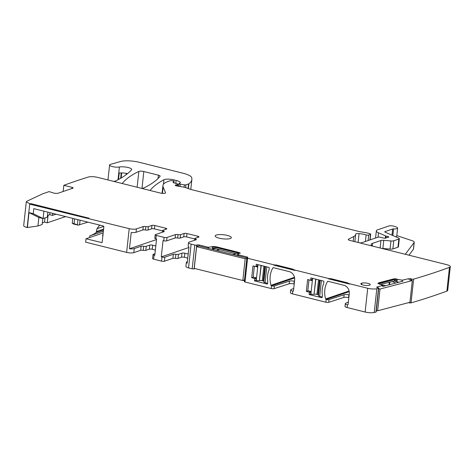 <?xml version="1.0" encoding="UTF-8"?>
<svg xmlns="http://www.w3.org/2000/svg" width="474" height="474" viewBox="0 0 474 474"><rect width="100%" height="100%" fill="white"/><g stroke="black" fill="none" stroke-linecap="round" stroke-linejoin="round"><path stroke-width="0.71" d="M63.16 191.49L63.83 185.322L72.089 187.384A2.115 0.533 -173.8 0 1 73.138 187.971A2.115 0.533 -173.8 0 1 72.854 188.202L57.461 193.428L54.285 193.244L49.118 191.609L42.956 193.7L26.894 201.207L26.283 201.835L23.7 225.588A7.057 1.783 -173.8 0 0 27.16 227.538L37.944 225.974L38.862 217.489L29.003 212.613L33.251 213.673L43.116 218.55L47.329 217.122L47.868 212.151M27.374 227.591L29.003 212.613M38.862 217.489L43.116 218.55L43.916 211.161M33.251 213.673L33.802 208.631L103.409 226.033L103.853 226.726L102.171 242.22L101.637 242.67L102.064 242.528M101.946 242.635L86.025 238.766L103.178 232.941M26.283 201.835L29.957 203.838L29.921 204.176L129.212 228.652A5.291 1.339 -173.8 0 0 136.405 228.895L136.038 232.284A5.291 1.339 -173.8 0 1 131.233 232.467L129.461 248.755A5.291 1.339 -173.8 0 0 134.266 248.572L133.822 252.648A5.291 1.339 -173.8 0 1 126.629 252.405L85.652 242.161L86.025 238.766M42.34 222.869L44.532 222.122L47.264 222.81L65.602 216.582M37.944 225.974L42.156 224.54L42.82 218.478M63.83 185.322A862.17 218.176 -173.8 0 1 88.288 177.051A7.057 1.783 -173.8 0 1 97.768 177.406L160.277 193.037A3.525 0.895 -173.8 0 0 165.544 192.817A3.525 0.895 -173.8 0 0 165.521 192.693L163.145 187.011A38.809 9.824 -173.8 0 1 162.92 185.618A38.809 9.824 -173.8 0 1 168.116 181.465L170.338 180.707A1.41 0.355 -173.8 0 1 172.252 180.772L173.146 180.997A1.766 0.444 -173.8 0 1 174.023 181.489A1.766 0.444 -173.8 0 1 173.964 181.583L173.828 182.828L177.252 183.788A1.766 0.444 -173.8 0 1 177.993 184.244A1.766 0.444 -173.8 0 1 177.762 184.433L176.796 184.759A3.525 0.895 -173.8 0 1 175.996 184.919A2.115 0.533 -173.8 0 0 175.232 185.245A2.115 0.533 -173.8 0 0 176.784 185.938L183.959 187.159A3.525 0.895 -173.8 0 1 185.535 187.556L190.619 189.381A3.525 0.895 -173.8 0 0 191.348 189.594L358.385 231.353A7.057 1.783 -173.8 0 0 360.074 231.703L366.141 232.74A7.057 1.783 -173.8 0 1 369.287 233.528L370.188 233.848A1.766 0.444 -173.8 0 1 370.698 234.233A1.766 0.444 -173.8 0 1 370.461 234.423L368.701 235.021A1.766 0.444 -173.8 0 1 366.124 234.891A11.293 2.856 -173.8 0 0 359.061 233.593A3.525 0.895 -173.8 0 0 355.648 234.12A3.525 0.895 -173.8 0 0 355.648 234.162A24.695 6.251 -173.8 0 1 355.642 234.464A24.695 6.251 -173.8 0 1 353.764 236.514L348.532 239.198A3.525 0.895 -173.8 0 0 348.266 239.489A3.525 0.895 -173.8 0 0 350.013 240.466L446.804 264.67A7.057 1.783 -173.8 0 1 450.3 266.625L447.717 290.378A7.057 1.783 -173.8 0 1 446.881 291.095A862.17 218.176 -173.8 0 1 411.035 302.88A1.41 0.355 -173.8 0 1 409.08 302.773L408.624 302.643M376.913 287.416L376.954 287.025A1.41 0.355 -173.8 0 0 376.7 287.197A1.41 0.355 -173.8 0 0 377.292 287.558L378.157 287.801A1.41 0.355 -173.8 0 1 378.75 288.168L376.172 311.922A1.41 0.355 -173.8 0 1 375.918 312.093A862.17 218.176 -173.8 0 1 374.229 312.49A7.057 1.783 -173.8 0 1 365.128 312.028L347.116 307.525A4.236 1.072 -173.8 0 1 345.019 306.352L345.309 303.638A4.236 1.072 -173.8 0 1 345.706 303.247L348.36 302.068M349.131 294.964L348.888 294.905A3.525 0.895 -173.8 0 0 344.124 294.733L329.027 299.598L328.725 302.317L343.828 297.447A3.525 0.895 -173.8 0 1 348.591 297.619L348.834 297.684M328.725 302.317A2.115 0.533 -173.8 0 1 325.869 302.211L292.476 293.868A4.236 1.072 -173.8 0 1 290.384 292.689L290.675 289.975A4.236 1.072 -173.8 0 1 291.072 289.59L293.726 288.411M294.496 281.307L294.253 281.248A3.525 0.895 -173.8 0 0 289.49 281.076L274.393 285.941L274.091 288.66L289.193 283.79A3.525 0.895 -173.8 0 1 293.957 283.962L294.2 284.021M274.091 288.66A2.115 0.533 -173.8 0 1 271.229 288.553L245.005 282A1.41 0.355 -173.8 0 1 244.306 281.609L246.889 257.85A1.41 0.355 -173.8 0 1 247.078 257.702L247.606 257.524A1.41 0.355 -173.8 0 0 247.795 257.37A1.41 0.355 -173.8 0 0 247.096 256.979L247.013 257.726M243.156 280.395L244.406 280.709M188.551 267.887L191.129 244.128A5.291 1.339 -173.8 0 1 188.51 242.664L188.142 246.053A5.291 1.339 -173.8 0 0 188.966 246.901L187.194 263.189A5.291 1.339 -173.8 0 1 186.371 262.341L185.927 266.418A5.291 1.339 -173.8 0 0 188.551 267.887L192.195 268.794A1.41 0.355 -173.8 0 0 194.109 268.859L194.636 268.681A1.41 0.355 -173.8 0 1 195.181 268.598M187.745 258.134L184.41 257.299A2.115 0.533 -173.8 0 0 181.53 257.204L178.011 258.401A2.115 0.533 -173.8 0 1 175.451 258.371L175.895 254.301A2.115 0.533 6.2 0 0 178.455 254.331L181.975 253.134A2.115 0.533 -173.8 0 1 184.854 253.229L188.184 254.064M175.895 254.301A2.115 0.533 -173.8 0 0 173.336 254.277L172.892 258.348A2.115 0.533 -173.8 0 1 175.451 258.371M172.892 258.348L164.413 261.227A2.115 0.533 -173.8 0 1 161.533 261.133L161.978 257.056A2.115 0.533 6.2 0 0 164.857 257.157L173.336 254.277M136.405 228.895L143.272 226.56A2.115 0.533 -173.8 0 1 145.832 226.59A2.115 0.533 -173.8 0 0 148.386 226.613L151.941 225.405A2.115 0.533 -173.8 0 1 154.814 225.506L165.746 228.237A2.115 0.533 -173.8 0 1 166.795 228.823A2.115 0.533 -173.8 0 1 166.51 229.049L162.985 230.246A2.115 0.533 -173.8 0 0 162.706 230.471A2.115 0.533 -173.8 0 0 163.465 230.98A2.115 0.533 -173.8 0 1 164.223 231.484A2.115 0.533 -173.8 0 1 163.939 231.709L155.46 234.589A2.115 0.533 -173.8 0 0 155.176 234.82A2.115 0.533 -173.8 0 0 156.224 235.406L155.857 238.795L156.562 238.973L154.797 255.261L154.086 255.083L153.641 259.159L161.533 261.133M153.641 259.159A2.115 0.533 -173.8 0 1 152.598 258.573L153.037 254.497A2.115 0.533 -173.8 0 1 153.321 254.271L154.962 253.714M155.804 245.965L152.681 245.188A2.115 0.533 -173.8 0 0 149.802 245.088L146.253 246.296L145.808 250.367L149.357 249.164A2.115 0.533 -173.8 0 1 152.237 249.259L155.359 250.041M145.808 250.367A2.115 0.533 -173.8 0 1 143.249 250.343A2.115 0.533 -173.8 0 0 140.689 250.313L133.822 252.648M47.513 215.445L49.705 214.704L52.436 215.386L55.991 214.177M102.864 235.833A4.941 1.25 -173.8 0 1 102.479 235.276A4.941 1.25 -173.8 0 1 102.977 234.808M246.889 257.85A1.41 0.355 -173.8 0 0 247.588 258.247L273.812 264.8A2.115 0.533 -173.8 0 0 276.235 264.99L293.05 269.196A4.236 1.072 -173.8 0 0 295.059 270.115L328.446 278.457A2.115 0.533 -173.8 0 0 330.87 278.647L347.685 282.854A4.236 1.072 -173.8 0 0 349.694 283.772L367.706 288.275L365.128 312.028M378.75 288.168A1.41 0.355 -173.8 0 1 378.495 288.34A862.17 218.176 -173.8 0 1 376.806 288.737A7.057 1.783 -173.8 0 1 367.706 288.275M376.954 287.025L382.903 285.413L382.791 286.444M377.873 283.499A3.881 0.984 6.2 0 1 378.483 283.209L377.849 283.499L382.903 285.413M378.519 282.871L393.503 278.943L395.843 278.783L395.808 279.121A3.881 0.984 6.2 0 0 393.461 279.281L393.503 278.943M380.746 284.394L397.265 280.389L397.141 279.257L395.914 278.89M397.141 279.257L402.242 280.181L402.112 281.378M410.656 280.116L410.798 278.777A1.41 0.355 -173.8 0 0 408.843 278.665L402.242 280.181M410.798 278.777L411.663 279.014L411.515 280.353M450.3 266.625A7.057 1.783 -173.8 0 1 449.459 267.342A862.17 218.176 -173.8 0 1 413.618 279.127A1.41 0.355 -173.8 0 1 411.663 279.014M173.834 182.828A1.766 0.444 -173.8 0 1 173.087 182.372A1.766 0.444 -173.8 0 1 173.146 182.271L173.964 181.583M29.957 203.838L30.988 203.678L88.94 218.17L88.235 218.407M156.224 235.406L164.117 237.379A2.115 0.533 -173.8 0 0 166.996 237.474L175.475 234.594A2.115 0.533 -173.8 0 1 178.034 234.618L177.667 238.013A2.115 0.533 6.2 0 0 180.221 238.037L183.746 236.846A2.115 0.533 -173.8 0 1 186.62 236.941L194.796 238.985M183.746 236.846L184.113 233.451L180.594 234.648A2.115 0.533 -173.8 0 1 178.034 234.618M184.113 233.451A2.115 0.533 -173.8 0 1 186.993 233.546L186.62 236.941M197.794 237.391L197.919 236.277L186.993 233.546M197.919 236.277A2.115 0.533 -173.8 0 1 198.967 236.864A2.115 0.533 -173.8 0 1 198.683 237.095L195.134 238.298A2.115 0.533 -173.8 0 0 194.85 238.523L194.66 240.247M188.51 242.664A5.291 1.339 -173.8 0 1 189.221 242.096L196.082 239.767A2.115 0.533 -173.8 0 0 196.366 239.536A2.115 0.533 -173.8 0 0 195.608 239.032A2.115 0.533 -173.8 0 1 194.85 238.523M191.129 244.128L194.773 245.04L192.195 268.794M194.109 268.859L196.692 245.105A1.41 0.355 -173.8 0 1 194.773 245.04M196.692 245.105L197.22 244.928A1.41 0.355 -173.8 0 1 199.139 244.993L207.896 247.179L207.784 248.198M208.59 248.4L208.714 247.238L207.896 247.179M208.714 247.238L213.359 246.516L212.465 247.096L212.382 247.843L238.274 254.271M213.383 246.687A3.881 0.984 6.2 0 1 216.037 247.073L216.079 246.735L213.359 246.516M216.079 246.735L238.606 252.369L240.359 253.11L239.127 253.341L238.007 254.562L237.865 255.717M238.226 255.806L238.339 254.793L237.989 254.597M238.339 254.793L247.096 256.979M230.24 238.546A8.117 2.056 -173.8 0 1 221.056 238.564A8.117 2.056 -173.8 0 1 215.19 235.928A8.117 2.056 -173.8 0 1 216.274 235.057A8.117 2.056 -173.8 0 1 225.458 235.039A8.117 2.056 -173.8 0 1 231.324 237.675A8.117 2.056 -173.8 0 1 230.24 238.546M361.822 283.174A4.562 1.155 -173.8 0 1 367 283.162A4.562 1.155 -173.8 0 1 370.289 284.649A4.562 1.155 -173.8 0 1 369.679 285.135L369.323 285.253A4.562 1.155 -173.8 0 1 364.168 285.265A4.562 1.155 -173.8 0 1 360.862 283.784A4.562 1.155 -173.8 0 1 361.472 283.292L361.822 283.174L361.692 284.566M29.921 204.176L30.952 204.021L88.348 218.366M30.988 203.678L30.952 204.021M47.264 222.81L48.087 215.255M44.532 222.122L44.989 217.916M150.27 190.536A3.525 0.895 -173.8 0 1 150.199 190.323A3.525 0.895 -173.8 0 1 150.264 190.187A246.978 62.497 -173.8 0 1 163.951 179.753A7.057 1.783 -173.8 0 1 173.97 179.889L176.144 180.434A8.467 2.145 -173.8 0 1 180.339 182.786A8.467 2.145 -173.8 0 1 180.31 182.917A1.766 0.444 -173.8 0 1 180.079 183.077L179.196 183.379A1.766 0.444 -173.8 0 0 178.965 183.568A1.766 0.444 -173.8 0 0 180.256 184.143L184.374 184.848A1.41 0.355 -173.8 0 0 185.956 184.842L188.569 183.953A3.525 0.895 -173.8 0 0 188.889 183.799A67.035 16.963 -173.8 0 0 191.863 179.51A67.035 16.963 -173.8 0 0 191.662 177.614A17.639 4.462 -173.8 0 0 182.982 173.217L139.273 162.292A14.113 3.573 -173.8 0 0 120.526 161.51L110.513 164.365A5.647 1.428 -173.8 0 0 109.583 165.023A5.647 1.428 -173.8 0 0 113.144 166.759A5.647 1.428 -173.8 0 0 119.412 167.008A7.057 1.783 -173.8 0 1 127.251 167.322A7.057 1.783 -173.8 0 1 131.701 169.496A7.057 1.783 -173.8 0 1 131.553 169.799A256.855 64.997 -173.8 0 1 115.496 181.032A3.525 0.895 -173.8 0 1 113.381 181.311M118.518 179.498L119.217 173.046A7.057 1.783 -173.8 0 1 127.506 173.638M372.789 246.16A10.582 2.678 -173.8 0 1 371.142 244.471A10.582 2.678 -173.8 0 1 372.558 243.34L380.936 240.496A3.525 0.895 6.2 0 1 383.756 240.336L390.937 240.952A3.525 0.895 6.2 0 0 393.758 240.792L398.847 239.068A3.525 0.895 6.2 0 0 399.321 238.689A3.525 0.895 6.2 0 0 398.598 238.049L385.196 232.195A2.115 0.533 6.2 0 1 384.764 231.81A2.115 0.533 6.2 0 1 385.048 231.585L392.656 229.001A1.41 0.355 6.2 0 1 393.55 228.924A5.291 1.339 6.2 0 0 397.627 228.065A5.291 1.339 6.2 0 0 395.891 226.85L394.285 226.317A3.525 0.895 -173.8 0 0 388.899 225.985L377.76 229.766A10.582 2.678 -173.8 0 0 376.344 230.897A10.582 2.678 -173.8 0 0 378.507 232.823L385.552 235.904A1.766 0.444 -173.8 0 0 386.067 236.07L387.886 236.526A1.766 0.444 -173.8 0 1 388.763 237.012A1.766 0.444 -173.8 0 1 388.111 237.284A3.525 0.895 -173.8 0 0 387.276 237.45L386.529 237.699A3.525 0.895 -173.8 0 0 386.103 237.966A1.766 0.444 -173.8 0 1 383.549 238.031L380.32 237.267A1.766 0.444 -173.8 0 0 377.985 237.201L361.751 242.718A3.525 0.895 -173.8 0 1 359.813 242.919M405.288 254.289L414.134 242.498A7.057 1.783 -173.8 0 0 414.24 242.244A7.057 1.783 -173.8 0 0 411.93 240.626L396.803 235.596M413.618 279.127L411.035 302.88M378.495 288.34L375.918 312.093M329.027 299.598L329.021 299.604A2.115 0.533 -173.8 0 1 326.159 299.497L326.118 299.485A0.705 0.598 71.2 0 1 325.608 298.964A21.17 17.994 71.2 0 1 327.498 281.586A0.705 0.598 71.2 0 1 328.091 281.331L343.946 285.295A7.057 5.996 71.2 0 1 348.971 290.414A7.057 5.996 71.2 0 1 349.279 293.602L348.117 304.29A0.705 0.598 71.2 0 1 347.436 304.818L347.406 304.812A4.236 1.072 -173.8 0 1 345.309 303.638M328.411 278.801L349.658 284.11A4.236 1.072 -173.8 0 1 347.643 283.191L330.828 278.99A2.115 0.533 -173.8 0 1 328.411 278.801L328.446 278.457M273.776 265.138L295.024 270.453A4.236 1.072 -173.8 0 1 293.009 269.534L276.194 265.327A2.115 0.533 -173.8 0 1 273.776 265.138L273.812 264.8M294.609 277.977L271.483 285.828L271.229 288.553M271.483 285.828A0.705 0.598 71.2 0 1 270.974 285.301A21.17 17.994 71.2 0 1 272.864 267.928A0.705 0.598 71.2 0 1 273.457 267.674L289.312 271.638A7.057 5.996 71.2 0 1 294.336 276.757A7.057 5.996 71.2 0 1 294.644 279.944L293.483 290.633A0.705 0.598 71.2 0 1 292.802 291.16L292.772 291.149A4.236 1.072 -173.8 0 1 290.675 289.975M322.166 297.482L321.621 297.666A0.705 0.598 71.2 0 0 322.172 297.476L322.391 295.438A21.17 17.994 71.2 0 1 323.689 283.529L323.908 281.491A0.705 0.598 71.2 0 0 323.428 281.041L310.92 277.912L310.701 279.95A0.355 0.302 71.2 0 1 310.363 280.211L307.626 279.53L306.34 291.403L309.072 292.091A0.355 0.302 71.2 0 1 309.338 292.505L309.113 294.538L310.707 293.998M321.621 297.666L309.113 294.538M267.532 283.825L266.986 284.009A0.705 0.598 71.2 0 0 267.537 283.813L267.757 281.775A21.17 17.994 71.2 0 1 269.054 269.866L269.273 267.828A0.705 0.598 71.2 0 0 268.794 267.377L256.286 264.255L256.067 266.287A0.355 0.302 71.2 0 1 255.723 266.554L252.992 265.873L251.706 277.746L254.437 278.428A0.355 0.302 71.2 0 1 254.704 278.842L254.479 280.881L256.073 280.341M266.986 284.009L254.479 280.881M274.393 285.941L274.387 285.941A2.115 0.533 -173.8 0 1 271.525 285.84M186.371 262.341A5.291 1.339 -173.8 0 1 187.082 261.778L187.354 261.684M177.667 238.013A2.115 0.533 -173.8 0 0 175.107 237.989L166.623 240.869A2.115 0.533 6.2 0 1 163.749 240.768L163.038 240.591L161.273 256.884L161.978 257.056M154.086 255.083A2.115 0.533 -173.8 0 1 153.037 254.497M146.253 246.296A2.115 0.533 -173.8 0 1 143.693 246.267L143.249 250.343M134.266 248.572L141.133 246.243A2.115 0.533 -173.8 0 1 143.693 246.267M100.322 225.263L99.185 225.648L96.998 228.723L96.216 232.467A77.623 19.641 -173.8 0 1 89.728 235.874L89.545 237.569M122.422 183.574A3.525 0.895 -173.8 0 1 122.351 183.361A3.525 0.895 -173.8 0 1 122.416 183.225A246.978 62.497 -173.8 0 1 138.852 171.434A3.525 0.895 -173.8 0 1 143.823 171.523L158.399 175.167A3.525 0.895 -173.8 0 1 160.147 176.144A3.525 0.895 -173.8 0 1 160.088 176.287A246.978 62.497 -173.8 0 1 143.586 188.059A3.525 0.895 -173.8 0 1 141.477 188.338M52.436 215.386L52.655 213.347M49.705 214.704L49.924 212.666M89.728 235.874L103.362 231.247M136.038 232.284L142.899 229.955A2.115 0.533 -173.8 0 1 145.459 229.979A2.115 0.533 -173.8 0 0 148.018 230.008L151.573 228.8A2.115 0.533 -173.8 0 1 154.447 228.895L162.653 230.951M129.461 248.755L156.497 239.577M378.483 283.209L393.461 279.281M395.808 279.121L395.843 278.783M396.021 279.299L397.099 279.601M155.857 238.795A2.115 0.533 -173.8 0 1 154.808 238.209L155.176 234.82M213.389 246.498L213.324 246.853M216.037 247.073L238.57 252.707L238.606 252.369M239.779 253.11A3.881 0.984 6.2 0 0 238.57 252.707M276.235 264.99L276.194 265.327M293.05 269.196L293.009 269.534M330.87 278.647L330.828 278.99M347.685 282.854L347.643 283.191M414.24 242.244L413.5 249.028A7.057 1.783 -173.8 0 1 413.393 249.288L408.955 255.202M397.627 228.065L396.738 236.206A5.291 1.339 -173.8 0 1 395.826 236.834M399.321 238.689L398.433 246.836A3.525 0.895 -173.8 0 1 397.964 247.209L392.875 248.939A3.525 0.895 -173.8 0 1 390.055 249.099L382.874 248.483A3.525 0.895 -173.8 0 0 381.866 248.435M397.342 279.642A2.471 0.622 6.2 0 0 394.611 279.601L379.633 283.535A2.471 0.622 6.2 0 0 379.206 283.766M306.34 291.403L308.106 290.805M251.706 277.746L253.472 277.148M239.02 253.46A2.471 0.622 6.2 0 0 237.865 252.944L215.332 247.315A2.471 0.622 6.2 0 0 212.465 247.096M161.273 256.884L188.901 247.499M96.702 231.448L103.593 229.108M96.998 228.723L103.818 226.406M257.702 264.605A0.355 0.302 71.2 0 0 257.643 264.77L257.4 266.975L254.668 266.293A0.355 0.302 71.2 0 0 254.331 266.554L253.223 276.739A0.355 0.302 71.2 0 0 253.489 277.154L256.221 277.835L255.984 280.039A0.355 0.302 71.2 0 0 256.25 280.454A2.471 0.622 6.2 0 0 259.391 280.626L261.251 265.493M267.597 283.292L265.049 282.658L266.767 266.874M265.499 266.56L263.828 281.971A2.471 0.622 6.2 0 0 265.049 282.658M263.911 281.189A2.115 0.533 6.2 0 0 263.218 280.952L262.306 280.727A2.115 0.533 6.2 0 0 259.61 280.578M87.915 222.158L78.186 225.109M74.602 218.834L74.074 223.675L78.186 225.103M73.328 223.953L77.369 224.966L77.943 219.669M76.385 224.64L73.34 223.959L72.255 223.218L74.074 223.675M72.783 218.378L72.255 223.218M312.336 278.268A0.355 0.302 71.2 0 0 312.277 278.428L312.034 280.632L309.303 279.95A0.355 0.302 71.2 0 0 308.965 280.217L307.857 290.396A0.355 0.302 71.2 0 0 308.124 290.811L310.855 291.492L310.618 293.696A0.355 0.302 71.2 0 0 310.885 294.117A2.471 0.622 6.2 0 0 314.025 294.283L315.885 279.15M322.231 296.949L319.683 296.315L321.402 280.531M320.14 280.217L318.463 295.628A2.471 0.622 6.2 0 0 319.683 296.315M318.546 294.852A2.115 0.533 6.2 0 0 317.853 294.609L316.94 294.384A2.115 0.533 6.2 0 0 314.244 294.236M236.384 253.797L232.533 254.384M218.224 249.253L216.808 250.456M212.53 249.383L215.16 248.489M236.81 255.456L237.936 255.071M218.579 250.894L218.745 249.383M246.877 257.969L198.725 245.935L196.609 246.652L194.251 268.367L242.818 280.507L245.177 258.792L246.847 258.223M245.177 258.792L196.609 246.652M242.818 280.507L244.489 279.938M245.888 267.046L245.449 271.116M389.569 284.667L389.859 282M391.951 281.455L395.808 283.031M381.937 284.921L385.753 285.668M398.853 282.231L394.101 280.892M376.338 310.393L377.648 310.766L409.945 302.293L412.303 280.578L408.855 279.607M402.918 281.165L382.672 286.474M378.696 288.678L380.006 289.045L412.303 280.578M377.648 310.766L380.006 289.045M129.212 228.652L126.629 252.405M27.16 227.538L29.744 203.784M72.089 187.384L71.965 188.504M119.412 167.008L118.026 179.759M126.274 173.371L126.131 174.71M121.705 172.909L121.154 178.017M121.231 172.909L120.645 178.313M188.889 183.799L188.368 188.569M188.569 183.953L188.083 188.468M185.956 184.842L185.654 187.597M184.374 184.848L184.119 187.189M180.256 184.143L180.002 186.483M176.144 180.434L175.824 183.391M173.97 179.889L173.822 181.246M163.951 179.753L163.459 184.279M162.452 193.374L163.145 187.011M177.762 184.433L177.584 186.075M176.672 185.915L176.796 184.759M175.996 184.919L175.907 185.725M370.461 234.423L369.862 239.963M368.097 240.561L368.701 235.021M366.124 234.891L365.413 241.473M359.061 233.593L358.095 242.492M353.764 236.514L353.249 241.278M348.461 239.832L348.532 239.198M387.886 236.526L387.803 237.326M386.067 236.07L385.848 238.114M385.552 235.904L385.303 238.197M378.507 232.823L378.033 237.19M449.459 267.342L446.881 291.095M396.874 281.675L397.016 280.412M396.91 280.418L396.779 281.645M395.796 281.372L395.885 280.537M395.731 280.555L395.648 281.331M395.049 281.159L395.109 280.655M389.296 282.149L389.006 284.815M376.806 288.737L374.229 312.49M347.406 304.812L347.116 307.525M349.694 283.772L349.658 284.11M295.059 270.115L295.024 270.453M247.588 258.247L245.005 282M292.772 291.149L292.476 293.868M326.159 299.497L325.869 302.211M348.888 294.905L348.591 297.619M344.124 294.733L343.828 297.447M294.253 281.248L293.957 283.962M289.49 281.076L289.193 283.79M237.995 254.627L237.877 255.723M214.058 248.868L214.124 248.24M213.099 249.188L213.223 248.032L213.069 249.2M212.471 249.371L212.63 247.896M212.565 247.884L212.405 249.354M212.654 247.073L212.69 246.735M199.027 246.006L199.139 244.993M197.22 244.928L197.048 246.504M184.854 253.229L184.41 257.299M181.975 253.134L181.53 257.204M178.011 258.401L178.455 254.331M164.413 261.227L164.857 257.157M163.749 240.768L164.117 237.379M152.681 245.188L152.237 249.259M149.802 245.088L149.357 249.164M141.133 246.243L140.689 250.313M158.399 175.167L158.038 178.52M143.823 171.523L141.993 188.332M138.852 171.434L137.134 187.248M142.899 229.955L143.272 226.56M397.04 279.239L397.005 279.577M145.832 226.59L145.459 229.979M148.386 226.613L148.018 230.008M151.573 228.8L151.941 225.405M154.814 225.506L154.447 228.895M165.622 229.351L165.746 228.237M163.465 230.98L163.364 231.904M166.623 240.869L166.996 237.474M175.107 237.989L175.475 234.594M180.221 238.037L180.594 234.648M195.608 239.032L195.507 239.963M212.755 246.717L212.719 247.061M361.366 284.4L361.472 283.292M372.558 243.34L372.28 245.888M393.55 228.924L392.833 235.531M414.134 242.498L413.393 249.288M394.481 280.792L394.611 279.601M379.633 283.535L379.591 283.885M347.981 304.634L347.436 304.818M294.484 277.32L270.974 285.301M273.539 267.697L272.864 267.928M293.347 290.977L292.802 291.16M326.118 299.485L349.243 291.634M349.119 290.977L325.608 298.964M328.174 281.355L327.498 281.586M309.338 292.505L310.802 292.008M310.837 291.486L309.072 292.091M312.165 279.453L310.701 279.95M254.704 278.842L256.167 278.351M256.203 277.829L254.437 278.428M257.53 265.796L256.067 266.287M237.735 254.135L237.865 252.944M215.332 247.315L215.208 248.5M96.216 232.467L103.498 229.997M392.656 229.001L391.986 235.163M385.048 231.585L384.995 232.094M398.847 239.068L397.964 247.209M393.758 240.792L392.875 248.939M390.937 240.952L390.055 249.099M383.756 240.336L382.874 248.483M380.936 240.496L380.124 247.997M256.25 280.454L257.963 264.67M259.391 280.626L261.044 265.44M263.218 280.952L264.8 266.382M262.306 280.727L263.888 266.157M80.07 220.197L79.549 225.002M310.885 294.117L312.597 278.333M314.025 294.283L315.678 279.103M317.853 294.609L319.435 280.039M316.94 294.384L318.522 279.814M109.583 165.023L107.965 179.96M191.863 179.51L190.785 189.434M178.965 183.568L178.668 186.258M162.92 185.618L162.078 193.339M174.023 181.489L173.875 182.84M177.993 184.244L177.791 186.11M370.698 234.233L370.087 239.885M355.642 234.464L354.86 241.681M376.344 230.897L375.574 238.025M213.241 248.032L213.116 249.188M162.706 230.471L162.517 232.195M213.407 246.474L213.371 246.818M312.141 279.654L310.511 280.205M257.506 265.997L255.877 266.548"/></g></svg>
